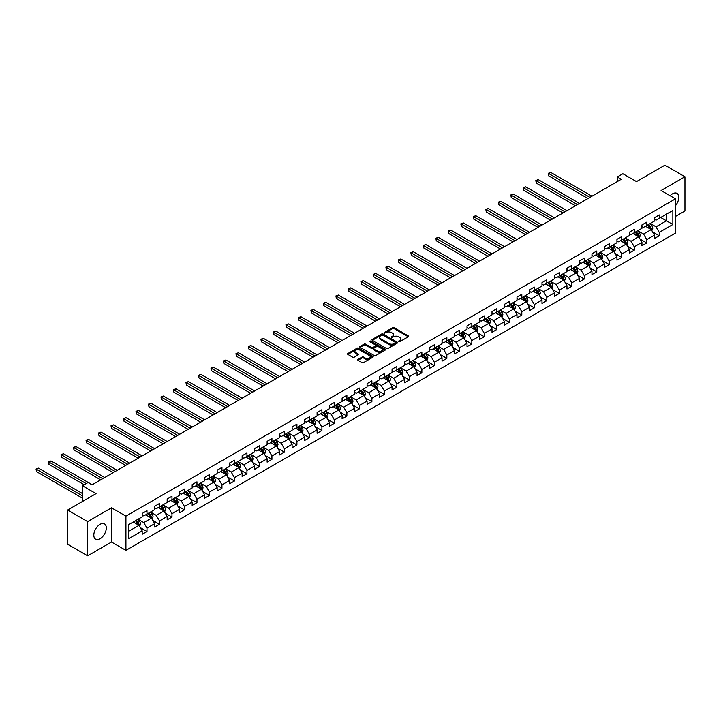 <?xml version="1.0" encoding="UTF-8"?>
<svg xmlns="http://www.w3.org/2000/svg" width="721" height="721" viewBox="0 0 721 721"><rect width="100%" height="100%" fill="white"/><g stroke="black" fill="none" stroke-linecap="round" stroke-linejoin="round"><path stroke-width="1.08" d="M398.812 341.601L399.912 341.601L408.266 336.779A1.109 0.64 0 0 0 408.591 336.328A1.109 0.64 0 0 0 408.266 335.869L394.117 327.704A1.109 0.64 0 0 0 392.539 327.704L384.194 332.525L384.194 333.156L386.375 332.534A3.56 2.055 0 0 1 391.404 332.534L392.584 333.219A3.56 2.055 0 0 1 393.621 334.67A3.56 2.055 0 0 1 392.584 336.121L391.503 337.383L393.684 336.752A3.56 2.055 0 0 1 398.713 336.752L399.894 337.437A3.56 2.055 0 0 1 400.939 338.888A3.56 2.055 0 0 1 399.894 340.339L398.812 341.601L398.812 340.97M100.057 538.749A8.832 5.101 120 0 0 105.825 530.971A8.832 5.101 120 0 0 104.473 523.888A8.832 5.101 120 0 0 100.057 524.329A8.832 5.101 120 0 0 94.289 532.107A8.832 5.101 120 0 0 95.641 539.191A8.832 5.101 120 0 0 100.057 538.749M675.496 205.656A8.832 5.101 120 0 0 676.956 193.372A8.832 5.101 120 0 0 672.54 193.805A8.832 5.101 120 0 0 670.133 195.751M358.031 359.382A1.109 0.64 0 0 0 357.706 359.833A1.109 0.64 0 0 0 358.031 360.293L362.005 362.582A1.109 0.64 0 0 0 363.573 362.582L372.847 357.228A1.109 0.64 0 0 0 373.181 356.769A1.109 0.64 0 0 0 372.847 356.318L358.697 348.153A1.109 0.64 0 0 0 357.129 348.153L347.855 353.506A1.109 0.64 0 0 0 347.531 353.957A1.109 0.64 0 0 0 347.855 354.408L352.65 357.183A1.109 0.64 0 0 0 354.218 357.183L358.193 354.885A1.109 0.64 0 0 0 358.517 354.435A1.109 0.64 0 0 0 358.193 353.984L355.814 352.605A2.974 1.721 0 0 1 354.939 351.397A2.974 1.721 0 0 1 356.778 349.811A2.974 1.721 0 0 1 360.013 350.181L369.332 355.561A2.974 1.721 0 0 1 370.206 356.769A2.974 1.721 0 0 1 368.368 358.355A2.974 1.721 0 0 1 365.123 357.986L363.573 357.093A1.109 0.64 0 0 0 362.005 357.093L358.031 359.382L358.031 360.293M675.496 216.417L684.95 210.965L684.95 176.744L664.924 165.181L636.499 181.602L622.881 173.743L617.275 176.978L621.277 179.286L92.045 484.836L88.043 482.529L82.437 485.765L82.437 501.483M87.647 521.598L87.647 555.819L111.512 542.039L111.512 507.818L87.647 521.598L67.621 510.035L96.055 493.624L82.437 485.765M111.512 507.818L125.923 516.137L675.496 198.852L675.496 233.063L125.923 550.357L125.923 516.137M684.95 176.744L661.085 190.524L675.496 198.852M386.447 348.468A1.109 0.64 0 0 0 388.024 348.468L397.298 343.115A1.109 0.64 0 0 0 397.622 342.655A1.109 0.64 0 0 0 397.298 342.205L383.148 334.03A1.109 0.64 0 0 0 381.58 334.03L372.297 339.393A1.109 0.64 0 0 0 371.973 339.843A1.109 0.64 0 0 0 372.297 340.294L386.447 348.468M369.9 341.772L385.059 350.181L375.803 355.525A1.109 0.64 0 0 1 374.226 355.525L360.076 347.351L364.051 345.08L364.051 344.151L360.076 346.45A1.109 0.64 0 0 0 359.752 346.9A1.109 0.64 0 0 0 360.076 347.351L360.076 346.45M364.051 345.08A1.109 0.64 0 0 1 365.619 345.08L365.619 344.151A1.109 0.64 0 0 0 364.051 344.151M365.619 344.151L371.36 347.468A1.109 0.64 0 0 0 372.928 347.468L375.56 345.945A1.109 0.64 0 0 0 375.893 345.494A1.109 0.64 0 0 0 375.56 345.044L369.585 341.592L370.693 340.952L385.077 349.261A1.109 0.64 0 0 1 385.402 349.712A1.109 0.64 0 0 1 385.077 350.172L385.077 349.261M87.647 555.819L67.621 544.256L67.621 510.035M140.307 527.628L146.994 531.494L146.994 528.114L154.682 523.68L154.682 527.051L159.485 524.275L159.485 520.904L167.173 516.461L167.173 519.841L171.977 517.065L171.977 513.694L179.664 509.251L179.664 512.631L184.468 509.855L184.468 506.475L192.165 502.041L192.165 505.412L196.968 502.636L196.968 499.265L204.656 494.822L204.656 498.202L209.46 495.426L209.46 492.046L217.147 487.612L217.147 490.983L221.951 488.216L221.951 484.836L229.639 480.402L229.639 483.773L234.451 480.997L234.451 477.626L242.139 473.183L242.139 476.563L246.942 473.787L246.942 470.407L254.63 465.973L254.63 469.344L259.434 466.577L259.434 463.197L267.121 458.754L267.121 462.134L271.925 459.358L271.925 455.987L279.622 451.544L279.622 454.924L284.425 452.148L284.425 448.768L292.113 444.334L292.113 447.705L296.917 444.929L296.917 441.558L304.604 437.115L304.604 440.495L309.408 437.719L309.408 434.348L317.096 429.905L317.096 433.285L321.908 430.509L321.908 427.129L329.596 422.695L329.596 426.066L334.4 423.29L334.4 419.919L342.087 415.476L342.087 418.856L346.891 416.08L346.891 412.7L354.579 408.266L354.579 411.637L359.382 408.87L359.382 405.49L367.079 401.056L367.079 404.427L371.883 401.651L371.883 398.28L379.57 393.837L379.57 397.217L384.374 394.441L384.374 391.061L392.062 386.627L392.062 389.998L396.865 387.222L396.865 383.851L404.553 379.408L404.553 382.788L409.366 380.012L409.366 376.641L417.053 372.198L417.053 375.578L421.857 372.802L421.857 369.422L429.545 364.988L429.545 368.359L434.348 365.583L434.348 362.212L442.036 357.769L442.036 361.149L446.849 358.373L446.849 354.993L454.536 350.559L454.536 353.93L459.34 351.163L459.34 347.783L467.028 343.349L467.028 346.72L471.831 343.944L471.831 340.573L479.519 336.13L479.519 339.51L484.323 336.734L484.323 333.354L492.01 328.92L492.01 332.291L496.823 329.524L496.823 326.144L504.511 321.701L504.511 325.081L509.314 322.305L509.314 318.934L517.002 314.491L517.002 317.871L521.806 315.095L521.806 311.715L529.493 307.281L529.493 310.652L534.306 307.876L534.306 304.505L541.994 300.062L541.994 303.442L546.797 300.666L546.797 297.295L554.485 292.852L554.485 296.232L559.289 293.456L559.289 290.076L566.976 285.642L566.976 289.013L571.78 286.237L571.78 282.866L579.477 278.423L579.477 281.803L584.28 279.027L584.28 275.647L591.968 271.213L591.968 274.584L596.772 271.817L596.772 268.437L604.459 264.003L604.459 267.374L609.263 264.598L609.263 261.227L616.951 256.784L616.951 260.164L621.763 257.388L621.763 254.008L629.451 249.574L629.451 252.945L634.255 250.178L634.255 246.798L641.942 242.355L641.942 245.735L646.746 242.959L646.746 239.588L654.434 235.145L654.434 238.525L659.237 235.749L659.237 232.369L672.855 224.51L672.855 210.451L666.447 214.155L666.447 220.815L672.855 224.51M146.994 531.494L142.181 534.27L142.181 530.89L128.572 538.749L128.572 524.699L142.181 516.831L142.181 513.46L146.994 510.684L146.994 514.064L154.682 509.621L154.682 506.25L159.485 503.474L159.485 506.845L167.173 502.411L167.173 499.031L171.977 496.255L171.977 499.635L179.664 495.192L179.664 491.821L184.468 489.045L184.468 492.416L192.165 487.982L192.165 484.602L196.968 481.835L196.968 485.206L204.656 480.772L204.656 477.392L209.46 474.616L209.46 477.996L217.147 473.553L217.147 470.182L221.951 467.406L221.951 470.777L229.639 466.343L229.639 462.963L234.451 460.187L234.451 463.567L242.139 459.124L242.139 455.753L246.942 452.977L246.942 456.357L254.63 451.914L254.63 448.543L259.434 445.767L259.434 449.138L267.121 444.704L267.121 441.324L271.925 438.548L271.925 441.928L279.622 437.485L279.622 434.114L284.425 431.338L284.425 434.718L292.113 430.275L292.113 426.895L296.917 424.128L296.917 427.499L304.604 423.065L304.604 419.685L309.408 416.909L309.408 420.289L317.096 415.846L317.096 412.475L321.908 409.699L321.908 413.07L329.596 408.636L329.596 405.256L334.4 402.489L334.4 405.86L342.087 401.426L342.087 398.046L346.891 395.27L346.891 398.65L354.579 394.207L354.579 390.836L359.382 388.06L359.382 391.431L367.079 386.997L367.079 383.617L371.883 380.841L371.883 384.221L379.57 379.778L379.57 376.407L384.374 373.631L384.374 377.011L392.062 372.568L392.062 369.197L396.865 366.421L396.865 369.792L404.553 365.358L404.553 361.978L409.366 359.202L409.366 362.582L417.053 358.139L417.053 354.768L421.857 351.992L421.857 355.363L429.545 350.929L429.545 347.549L434.348 344.782L434.348 348.153L442.036 343.719L442.036 340.339L446.849 337.563L446.849 340.943L454.536 336.5L454.536 333.129L459.34 330.353L459.34 333.724L467.028 329.29L467.028 325.91L471.831 323.134L471.831 326.514L479.519 322.071L479.519 318.7L484.323 315.924L484.323 319.304L492.01 314.861L492.01 311.49L496.823 308.714L496.823 312.085L504.511 307.651L504.511 304.271L509.314 301.495L509.314 304.875L517.002 300.432L517.002 297.061L521.806 294.285L521.806 297.665L529.493 293.222L529.493 289.842L534.306 287.075L534.306 290.446L541.994 286.012L541.994 282.632L546.797 279.856L546.797 283.236L554.485 278.793L554.485 275.422L559.289 272.646L559.289 276.017L566.976 271.583L566.976 268.203L571.78 265.436L571.78 268.807L579.477 264.373L579.477 260.993L584.28 258.217L584.28 261.597L591.968 257.154L591.968 253.783L596.772 251.007L596.772 254.378L604.459 249.944L604.459 246.564L609.263 243.788L609.263 247.168L616.951 242.725L616.951 239.354L621.763 236.578L621.763 239.958L629.451 235.515L629.451 232.144L634.255 229.368L634.255 232.739L641.942 228.305L641.942 224.925L646.746 222.149L646.746 225.529L654.434 221.086L654.434 217.715L659.237 214.939L659.237 218.319L672.855 210.451M145.705 514.803L151.473 518.129L143.785 522.572L138.017 519.237M142.181 514.983L143.785 515.912L146.994 514.064M143.785 522.572L146.994 528.114M151.473 518.129L154.682 523.68M158.205 507.584L163.964 510.919L156.277 515.353L150.518 512.027M154.682 507.773L156.277 508.693L159.485 506.845M156.277 515.353L159.485 520.904M163.964 510.919L167.173 516.461M170.697 500.374L176.465 503.7L168.777 508.143L163.009 504.808M167.173 500.554L168.777 501.483L171.977 499.635M168.777 508.143L171.977 513.694M176.465 503.7L179.664 509.251M183.188 493.164L188.956 496.49L181.268 500.933L175.5 497.598M179.664 493.344L181.268 494.273L184.468 492.416M181.268 500.933L184.468 506.475M188.956 496.49L192.165 502.041M195.688 485.945L201.447 489.28L193.76 493.714L187.992 490.388M192.165 486.134L193.76 487.054L196.968 485.206M193.76 493.714L196.968 499.265M201.447 489.28L204.656 494.822M208.18 478.735L213.948 482.061L206.26 486.504L200.492 483.169M204.656 478.915L206.26 479.844L209.46 477.996M206.26 486.504L209.46 492.046M213.948 482.061L217.147 487.612M220.671 471.516L226.439 474.851L218.751 479.285L212.983 475.959M217.147 471.705L218.751 472.634L221.951 470.777M218.751 479.285L221.951 484.836M226.439 474.851L229.639 480.402M233.162 464.306L238.93 467.641L231.243 472.075L225.475 468.749M229.639 464.495L231.243 465.415L234.451 463.567M231.243 472.075L234.451 477.626M238.93 467.641L242.139 473.183M245.663 457.096L251.431 460.422L243.734 464.865L237.975 461.53M242.139 457.276L243.734 458.205L246.942 456.357M243.734 464.865L246.942 470.407M251.431 460.422L254.63 465.973M258.154 449.877L263.922 453.212L256.234 457.646L250.466 454.32M254.63 450.066L256.234 450.986L259.434 449.138M256.234 457.646L259.434 463.197M263.922 453.212L267.121 458.754M270.645 442.667L276.413 445.993L268.726 450.436L262.958 447.11M267.121 442.856L268.726 443.775L271.925 441.928M268.726 450.436L271.925 455.987M276.413 445.993L279.622 451.544M283.146 435.457L288.905 438.783L281.217 443.226L275.449 439.891M279.622 435.637L281.217 436.565L284.425 434.718M281.217 443.226L284.425 448.768M288.905 438.783L292.113 444.334M295.637 428.238L301.405 431.573L293.717 436.007L287.949 432.681M292.113 428.427L293.717 429.346L296.917 427.499M293.717 436.007L296.917 441.558M301.405 431.573L304.604 437.115M308.128 421.028L313.896 424.354L306.209 428.797L300.441 425.462M304.604 421.208L306.209 422.136L309.408 420.289M306.209 428.797L309.408 434.348M313.896 424.354L317.096 429.905M320.62 413.818L326.388 417.144L318.7 421.578L312.932 418.252M317.096 413.998L318.7 414.926L321.908 413.07M318.7 421.578L321.908 427.129M326.388 417.144L329.596 422.695M333.12 406.599L338.888 409.934L331.191 414.368L325.432 411.042M329.596 406.788L331.191 407.707L334.4 405.86M331.191 414.368L334.4 419.919M338.888 409.934L342.087 415.476M345.611 399.389L351.379 402.715L343.692 407.158L337.924 403.823M342.087 399.569L343.692 400.497L346.891 398.65M343.692 407.158L346.891 412.7M351.379 402.715L354.579 408.266M358.103 392.17L363.871 395.505L356.183 399.939L350.415 396.613M354.579 392.359L356.183 393.287L359.382 391.431M356.183 399.939L359.382 405.49M363.871 395.505L367.079 401.056M370.603 384.96L376.362 388.286L368.674 392.729L362.906 389.403M367.079 385.149L368.674 386.068L371.883 384.221M368.674 392.729L371.883 398.28M376.362 388.286L379.57 393.837M383.094 377.75L388.862 381.076L381.175 385.519L375.407 382.184M379.57 377.93L381.175 378.858L384.374 377.011M381.175 385.519L384.374 391.061M388.862 381.076L392.062 386.627M395.586 370.531L401.354 373.866L393.666 378.3L387.898 374.974M392.062 370.72L393.666 371.639L396.865 369.792M393.666 378.3L396.865 383.851M401.354 373.866L404.553 379.408M408.077 363.321L413.845 366.647L406.157 371.09L400.389 367.755M404.553 363.501L406.157 364.429L409.366 362.582M406.157 371.09L409.366 376.641M413.845 366.647L417.053 372.198M420.577 356.111L426.345 359.437L418.649 363.88L412.89 360.545M417.053 356.291L418.649 357.219L421.857 355.363M418.649 363.88L421.857 369.422M426.345 359.437L429.545 364.988M433.069 348.892L438.837 352.227L431.149 356.661L425.381 353.335M429.545 349.081L431.149 350L434.348 348.153M431.149 356.661L434.348 362.212M438.837 352.227L442.036 357.769M445.56 341.682L451.328 345.008L443.64 349.451L437.872 346.116M442.036 341.862L443.64 342.79L446.849 340.943M443.64 349.451L446.849 354.993M451.328 345.008L454.536 350.559M458.06 334.463L463.819 337.798L456.132 342.232L450.364 338.906M454.536 334.652L456.132 335.58L459.34 333.724M456.132 342.232L459.34 347.783M463.819 337.798L467.028 343.349M470.552 327.253L476.32 330.588L468.632 335.022L462.864 331.696M467.028 327.442L468.632 328.361L471.831 326.514M468.632 335.022L471.831 340.573M476.32 330.588L479.519 336.13M483.043 320.043L488.811 323.368L481.123 327.812L475.355 324.477M479.519 320.223L481.123 321.151L484.323 319.304M481.123 327.812L484.323 333.354M488.811 323.368L492.01 328.92M495.534 312.824L501.302 316.159L493.615 320.593L487.847 317.267M492.01 313.013L493.615 313.941L496.823 312.085M493.615 320.593L496.823 326.144M501.302 316.159L504.511 321.701M508.035 305.614L513.803 308.939L506.115 313.383L500.347 310.057M504.511 305.803L506.115 306.722L509.314 304.875M506.115 313.383L509.314 318.934M513.803 308.939L517.002 314.491M520.526 298.404L526.294 301.729L518.606 306.173L512.838 302.838M517.002 298.584L518.606 299.512L521.806 297.665M518.606 306.173L521.806 311.715M526.294 301.729L529.493 307.281M533.017 291.185L538.785 294.519L531.098 298.954L525.33 295.628M529.493 291.374L531.098 292.293L534.306 290.446M531.098 298.954L534.306 304.505M538.785 294.519L541.994 300.062M545.518 283.975L551.277 287.3L543.589 291.744L537.83 288.409M541.994 284.155L543.589 285.083L546.797 283.236M543.589 291.744L546.797 297.295M551.277 287.3L554.485 292.852M558.009 276.765L563.777 280.09L556.089 284.525L550.321 281.199M554.485 276.945L556.089 277.873L559.289 276.017M556.089 284.525L559.289 290.076M563.777 280.09L566.976 285.642M570.5 269.546L576.268 272.88L568.581 277.315L562.813 273.989M566.976 269.735L568.581 270.654L571.78 268.807M568.581 277.315L571.78 282.866M576.268 272.88L579.477 278.423M583.001 262.336L588.76 265.661L581.072 270.105L575.304 266.77M579.477 262.516L581.072 263.444L584.28 261.597M581.072 270.105L584.28 275.647M588.76 265.661L591.968 271.213M595.492 255.117L601.26 258.451L593.572 262.886L587.804 259.56M591.968 255.306L593.572 256.234L596.772 254.378M593.572 262.886L596.772 268.437M601.26 258.451L604.459 264.003M607.983 247.907L613.751 251.232L606.064 255.676L600.296 252.35M604.459 248.096L606.064 249.015L609.263 247.168M606.064 255.676L609.263 261.227M613.751 251.232L616.951 256.784M620.475 240.697L626.243 244.022L618.555 248.466L612.787 245.131M616.951 240.877L618.555 241.805L621.763 239.958M618.555 248.466L621.763 254.008M626.243 244.022L629.451 249.574M632.975 233.478L638.743 236.812L631.046 241.247L625.287 237.921M629.451 233.667L631.046 234.586L634.255 232.739M631.046 241.247L634.255 246.798M638.743 236.812L641.942 242.355M645.466 226.268L651.234 229.593L643.547 234.037L637.779 230.711M641.942 226.457L643.547 227.376L646.746 225.529M643.547 234.037L646.746 239.588M651.234 229.593L654.434 235.145M660.679 217.481L666.447 220.815L656.038 226.827L650.27 223.492M654.434 219.238L656.038 220.166L659.237 218.319M656.038 226.827L659.237 232.369M111.512 542.039L125.923 550.357M617.275 176.978L617.275 181.602M128.572 531.35L138.982 525.339L133.214 522.013M138.982 525.339L142.181 530.89M652.55 231.883L659.237 235.749M640.059 239.102L646.746 242.959M627.567 246.312L634.255 250.178M615.076 253.522L621.763 257.388M602.576 260.741L609.263 264.598M590.084 267.951L596.772 271.817M577.593 275.17L584.28 279.027M565.093 282.38L571.78 286.237M552.601 289.59L559.289 293.456M540.11 296.809L546.797 300.666M527.619 304.019L534.306 307.876M515.118 311.229L521.806 315.095M502.627 318.448L509.314 322.305M490.136 325.658L496.823 329.524M477.635 332.877L484.323 336.734M465.144 340.087L471.831 343.944M452.653 347.297L459.34 351.163M440.152 354.516L446.849 358.373M427.661 361.726L434.348 365.583M415.17 368.936L421.857 372.802M402.678 376.155L409.366 380.012M390.178 383.365L396.865 387.222M377.687 390.575L384.374 394.441M365.196 397.794L371.883 401.651M352.695 405.004L359.382 408.87M340.204 412.223L346.891 416.08M327.713 419.433L334.4 423.29M315.221 426.643L321.908 430.509M302.721 433.862L309.408 437.719M290.23 441.072L296.917 444.929M277.738 448.282L284.425 452.148M265.238 455.501L271.925 459.358M252.747 462.711L259.434 466.577M240.255 469.921L246.942 473.787M227.764 477.14L234.451 480.997M215.264 484.35L221.951 488.216M202.772 491.569L209.46 495.426M190.281 498.779L196.968 502.636M177.781 505.989L184.468 509.855M165.289 513.208L171.977 517.065M152.798 520.418L159.485 524.275M399.128 341.709L399.894 341.267A3.56 2.055 0 0 0 400.939 339.816L400.939 338.888M393.621 334.67L393.621 335.589A3.56 2.055 0 0 1 392.584 337.049L391.809 337.491M408.266 335.869L408.266 336.779L394.117 328.623A1.109 0.64 0 0 0 392.539 328.623L384.5 333.273M397.289 343.115L383.148 334.959A1.109 0.64 0 0 0 381.58 334.959L372.315 340.303L372.297 339.393M395.333 342.971L395.333 342.34L382.914 335.166L380.67 335.824A3.56 2.055 0 0 0 379.634 337.275A3.56 2.055 0 0 0 380.67 338.735L389.16 343.629A3.56 2.055 0 0 0 394.198 343.629L395.333 342.971L395.333 343.899L395.559 342.655M379.634 337.275L379.634 338.203A3.56 2.055 0 0 0 380.67 339.654L380.67 338.735M395.333 343.899L394.198 344.557A3.56 2.055 0 0 1 389.16 344.557L380.67 339.654M365.619 345.08L371.36 348.396A1.109 0.64 0 0 0 372.928 348.396L375.56 346.873A1.109 0.64 0 0 0 375.893 346.422L375.893 345.494M377.308 350.902A2.974 1.721 0 0 0 380.553 351.28A2.974 1.721 0 0 0 382.391 349.694A2.974 1.721 0 0 0 381.517 348.477L378.237 346.585A1.109 0.64 0 0 0 376.668 346.585L374.028 348.099A1.109 0.64 0 0 0 373.703 348.558A1.109 0.64 0 0 0 374.028 349.009L377.308 350.902L377.308 351.83A2.974 1.721 0 0 0 380.553 352.199A2.974 1.721 0 0 0 382.391 350.613L382.391 349.694M373.703 348.558L373.703 349.478A1.109 0.64 0 0 0 374.028 349.937L374.028 349.009M377.308 351.83L374.028 349.937M370.206 356.769L370.206 357.697A2.974 1.721 0 0 1 368.368 359.283A2.974 1.721 0 0 1 365.123 358.914L363.573 358.013A1.109 0.64 0 0 0 362.005 358.013L358.049 360.302M354.939 351.397L354.939 352.317A2.974 1.721 0 0 0 355.814 353.533L355.814 352.605M358.175 354.894L355.814 353.533M372.838 357.237L358.697 349.072A1.109 0.64 0 0 0 357.129 349.072L347.864 354.417M651.865 230.693L652.82 228.296A3.001 1.73 -120 0 0 651.856 225.736L650.207 223.528M647.323 227.34L646.205 225.844M591.968 196.211L550.745 172.409L548.744 173.572L548.744 175.879L587.957 198.527M647.728 224.961L649.378 227.169A3.001 1.73 60 0 1 650.234 228.972L651.198 228.422A3.001 1.73 -120 0 0 650.342 226.619L648.684 224.411M647.936 224.844L649.765 227.295A1.532 0.883 60 0 1 650.045 227.755L651.198 228.422M548.744 175.879L548.302 173.31L589.967 197.365M548.302 173.31L550.745 172.409M639.374 237.903L640.32 235.506A3.001 1.73 -120 0 0 639.365 232.946L637.715 230.747M634.831 234.55L633.705 233.054M579.468 203.421L538.254 179.628L536.244 180.782L536.244 183.098L575.466 205.737M635.228 232.18L636.886 234.388A3.001 1.73 60 0 1 637.743 236.191L638.707 235.632A3.001 1.73 -120 0 0 637.842 233.829L636.192 231.621M635.435 232.054L637.274 234.505A1.532 0.883 60 0 1 637.553 234.965L638.707 235.632M536.244 183.098L535.811 180.529L577.467 204.584M535.811 180.529L538.254 179.628M626.873 245.122L627.829 242.716A3.001 1.73 -120 0 0 626.873 240.165L625.215 237.957M622.34 241.769L621.214 240.273M566.976 210.64L525.753 186.838L523.752 187.992L523.752 190.308L562.975 212.947M622.737 239.39L624.386 241.598A3.001 1.73 60 0 1 625.251 243.401L626.207 242.851A3.001 1.73 -120 0 0 625.35 241.039L623.701 238.831M622.944 239.273L624.783 241.715A1.532 0.883 60 0 1 625.053 242.184L626.207 242.851M523.752 190.308L523.311 187.739L564.976 211.794M523.311 187.739L525.753 186.838M614.382 252.332L615.337 249.935A3.001 1.73 -120 0 0 614.382 247.375L612.724 245.167M609.84 248.979L608.722 247.483M554.485 217.85L513.262 194.057L511.261 195.211L511.261 197.518L550.483 220.166M610.245 246.6L611.895 248.808A3.001 1.73 60 0 1 612.751 250.62L613.715 250.061A3.001 1.73 -120 0 0 612.859 248.258L611.201 246.05M610.453 246.483L612.282 248.934A1.532 0.883 60 0 1 612.562 249.394L613.715 250.061M511.261 197.518L510.819 194.958L552.484 219.004M510.819 194.958L513.262 194.057M601.891 259.542L602.846 257.145A3.001 1.73 -120 0 0 601.882 254.594L600.232 252.386M597.348 256.198L596.231 254.693M541.994 225.069L500.771 201.267L498.77 202.421L498.77 204.737L537.983 227.376M597.745 253.819L599.403 256.027A3.001 1.73 60 0 1 600.26 257.83L601.224 257.271A3.001 1.73 -120 0 0 600.359 255.468L598.709 253.26M597.961 253.693L599.791 256.144A1.532 0.883 60 0 1 600.07 256.613L601.224 257.271M498.77 204.737L498.328 202.168L539.984 226.223M498.328 202.168L500.771 201.267M589.399 266.761L590.346 264.364A3.001 1.73 -120 0 0 589.39 261.804L587.741 259.596M584.857 263.408L583.731 261.912M529.493 232.279L488.27 208.477L486.269 209.64L486.269 211.947L525.492 234.586M585.254 261.029L586.912 263.237A3.001 1.73 60 0 1 587.768 265.04L588.724 264.49A3.001 1.73 -120 0 0 587.867 262.678L586.218 260.479M585.461 260.912L587.3 263.354A1.532 0.883 60 0 1 587.579 263.823L588.724 264.49M486.269 211.947L485.828 209.378L527.493 233.433M485.828 209.378L488.27 208.477M576.899 273.971L577.854 271.574A3.001 1.73 -120 0 0 576.899 269.014L575.241 266.806M572.366 270.618L571.239 269.122M517.002 239.489L475.779 215.696L473.778 216.85L473.778 219.157L513.001 241.805M572.762 268.248L574.412 270.447A3.001 1.73 60 0 1 575.277 272.259L576.232 271.7A3.001 1.73 -120 0 0 575.376 269.897L573.718 267.689M572.97 268.122L574.799 270.573A1.532 0.883 60 0 1 575.079 271.033L576.232 271.7M473.778 219.157L473.337 216.597L515.001 240.652M473.337 216.597L475.779 215.696M564.408 281.19L565.363 278.784A3.001 1.73 -120 0 0 564.399 276.233L562.75 274.025M559.866 277.837L558.748 276.332M504.511 246.708L463.288 222.906L461.287 224.06L461.287 226.376L500.5 249.015M560.271 275.458L561.92 277.666A3.001 1.73 60 0 1 562.777 279.469L563.741 278.91A3.001 1.73 -120 0 0 562.885 277.107L561.226 274.899M560.478 275.332L562.308 277.783A1.532 0.883 60 0 1 562.587 278.252L563.741 278.91M461.287 226.376L460.845 223.807L502.51 247.862M460.845 223.807L463.288 222.906M551.916 288.4L552.863 286.003A3.001 1.73 -120 0 0 551.907 283.443L550.258 281.235M547.374 285.047L546.248 283.551M492.01 253.918L450.796 230.116L448.786 231.279L448.786 233.586L488.009 256.234M547.771 282.668L549.429 284.876A3.001 1.73 60 0 1 550.285 286.679L551.25 286.129A3.001 1.73 -120 0 0 550.384 284.326L548.735 282.118M547.978 282.551L549.817 284.993A1.532 0.883 60 0 1 550.096 285.462L551.25 286.129M448.786 233.586L448.354 231.017L490.01 255.072M448.354 231.017L450.796 230.116M539.416 295.61L540.371 293.213A3.001 1.73 -120 0 0 539.416 290.653L537.758 288.454M534.883 292.257L533.756 290.761M479.519 261.128L438.296 237.335L436.295 238.489L436.295 240.805L475.518 263.444M535.279 289.887L536.929 292.086A3.001 1.73 60 0 1 537.794 293.898L538.749 293.339A3.001 1.73 -120 0 0 537.893 291.536L536.244 289.328M535.487 289.761L537.325 292.212A1.532 0.883 60 0 1 537.596 292.672L538.749 293.339M436.295 240.805L435.854 238.236L477.518 262.291M435.854 238.236L438.296 237.335M526.925 302.829L527.88 300.423A3.001 1.73 -120 0 0 526.925 297.872L525.267 295.664M522.383 299.476L521.265 297.971M467.028 268.347L425.805 244.545L423.804 245.699L423.804 248.015L463.026 270.654M522.788 297.097L524.437 299.305A3.001 1.73 60 0 1 525.294 301.108L526.258 300.558A3.001 1.73 -120 0 0 525.402 298.746L523.743 296.538M522.995 296.98L524.825 299.422A1.532 0.883 60 0 1 525.104 299.891L526.258 300.558M423.804 248.015L423.362 245.446L465.027 269.501M423.362 245.446L425.805 244.545M514.433 310.039L515.389 307.642A3.001 1.73 -120 0 0 514.424 305.082L512.775 302.874M509.891 306.686L508.774 305.19M454.536 275.557L413.313 251.755L411.312 252.918L411.312 255.225L450.526 277.873M510.288 304.307L511.946 306.515A3.001 1.73 60 0 1 512.802 308.318L513.767 307.768A3.001 1.73 -120 0 0 512.901 305.965L511.252 303.757M510.504 304.19L512.334 306.641A1.532 0.883 60 0 1 512.613 307.101L513.767 307.768M411.312 255.225L410.871 252.665L452.527 276.711M410.871 252.665L413.313 251.755M501.942 317.249L502.888 314.852A3.001 1.73 -120 0 0 501.933 312.301L500.284 310.093M497.4 313.905L496.273 312.4M442.036 282.776L400.813 258.974L398.812 260.128L398.812 262.444L438.035 285.083M497.796 311.526L499.446 313.734A3.001 1.73 60 0 1 500.311 315.537L501.266 314.978A3.001 1.73 -120 0 0 500.41 313.175L498.761 310.967M498.004 311.4L499.842 313.851A1.532 0.883 60 0 1 500.122 314.311L501.266 314.978M398.812 262.444L398.371 259.875L440.035 283.93M398.371 259.875L400.813 258.974M489.442 324.468L490.397 322.062A3.001 1.73 -120 0 0 489.442 319.511L487.784 317.303M484.909 321.115L483.782 319.619M429.545 289.986L388.322 266.184L386.321 267.338L386.321 269.654L425.543 292.293M485.305 318.736L486.954 320.944A3.001 1.73 60 0 1 487.82 322.747L488.775 322.197A3.001 1.73 -120 0 0 487.919 320.385L486.26 318.186M485.512 318.619L487.342 321.061A1.532 0.883 60 0 1 487.621 321.53L488.775 322.197M386.321 269.654L385.879 267.085L427.544 291.14M385.879 267.085L388.322 266.184M476.951 331.678L477.906 329.281A3.001 1.73 -120 0 0 476.942 326.721L475.292 324.513M472.408 328.325L471.291 326.829M417.053 297.196L375.83 273.403L373.829 274.557L373.829 276.864L413.043 299.512M472.805 325.946L474.463 328.154A3.001 1.73 60 0 1 475.319 329.966L476.284 329.407A3.001 1.73 -120 0 0 475.427 327.604L473.769 325.396M473.021 325.829L474.851 328.28A1.532 0.883 60 0 1 475.13 328.74L476.284 329.407M373.829 276.864L373.388 274.304L415.053 298.359M373.388 274.304L375.83 273.403M464.459 338.897L465.405 336.491A3.001 1.73 -120 0 0 464.45 333.94L462.801 331.732M459.917 335.544L458.79 334.039M404.553 304.415L363.339 280.613L361.329 281.767L361.329 284.083L400.552 306.722M460.313 333.165L461.972 335.373A3.001 1.73 60 0 1 462.828 337.176L463.792 336.617A3.001 1.73 -120 0 0 462.927 334.814L461.278 332.606M460.521 333.039L462.359 335.49A1.532 0.883 60 0 1 462.639 335.959L463.792 336.617M361.329 284.083L360.897 281.514L402.552 305.569M360.897 281.514L363.339 280.613M451.959 346.107L452.914 343.71A3.001 1.73 -120 0 0 451.959 341.15L450.301 338.942M447.426 342.754L446.299 341.258M392.062 311.625L350.839 287.823L348.838 288.986L348.838 291.293L388.06 313.941M447.822 340.375L449.471 342.583A3.001 1.73 60 0 1 450.337 344.386L451.292 343.836A3.001 1.73 -120 0 0 450.436 342.024L448.786 339.825M448.029 340.258L449.868 342.7A1.532 0.883 60 0 1 450.138 343.169L451.292 343.836M348.838 291.293L348.396 288.724L390.061 312.779M348.396 288.724L350.839 287.823M439.468 353.317L440.423 350.92A3.001 1.73 -120 0 0 439.459 348.36L437.809 346.161M434.925 349.964L433.808 348.468M379.57 318.835L338.347 295.042L336.346 296.196L336.346 298.503L375.569 321.151M435.331 347.594L436.98 349.793A3.001 1.73 60 0 1 437.836 351.605L438.801 351.046A3.001 1.73 -120 0 0 437.944 349.243L436.286 347.035M435.538 347.468L437.368 349.919A1.532 0.883 60 0 1 437.647 350.379L438.801 351.046M336.346 298.503L335.905 295.943L377.57 319.998M335.905 295.943L338.347 295.042M426.976 360.536L427.923 358.13A3.001 1.73 -120 0 0 426.967 355.579L425.318 353.371M422.434 357.183L421.307 355.678M367.079 326.054L325.856 302.252L323.855 303.406L323.855 305.722L363.069 328.361M422.83 354.804L424.489 357.012A3.001 1.73 60 0 1 425.345 358.815L426.309 358.265A3.001 1.73 -120 0 0 425.444 356.453L423.795 354.245M423.047 354.687L424.876 357.129A1.532 0.883 60 0 1 425.156 357.598L426.309 358.265M323.855 305.722L323.414 303.153L365.069 327.208M323.414 303.153L325.856 302.252M414.476 367.746L415.431 365.349A3.001 1.73 -120 0 0 414.476 362.789L412.827 360.581M409.943 364.393L408.816 362.897M354.579 333.264L313.356 309.462L311.355 310.625L311.355 312.932L350.577 335.58M410.339 362.014L411.988 364.222A3.001 1.73 60 0 1 412.854 366.025L413.809 365.475A3.001 1.73 -120 0 0 412.953 363.672L411.303 361.464M410.546 361.897L412.385 364.348A1.532 0.883 60 0 1 412.664 364.808L413.809 365.475M311.355 312.932L310.913 310.363L352.578 334.418M310.913 310.363L313.356 309.462M401.985 374.956L402.94 372.559A3.001 1.73 -120 0 0 401.985 369.999L400.326 367.8M397.442 371.603L396.325 370.107M342.087 340.474L300.864 316.681L298.864 317.835L298.864 320.151L338.086 342.79M397.848 369.233L399.497 371.432A3.001 1.73 60 0 1 400.353 373.244L401.318 372.685A3.001 1.73 -120 0 0 400.461 370.882L398.803 368.674M398.055 369.107L399.885 371.558A1.532 0.883 60 0 1 400.164 372.018L401.318 372.685M298.864 320.151L298.422 317.582L340.087 341.637M298.422 317.582L300.864 316.681M389.493 382.175L390.449 379.769A3.001 1.73 -120 0 0 389.484 377.218L387.835 375.01M384.951 378.822L383.833 377.326M329.596 347.693L288.373 323.891L286.372 325.045L286.372 327.361L325.586 350M385.347 376.443L387.006 378.651A3.001 1.73 60 0 1 387.862 380.454L388.826 379.904A3.001 1.73 -120 0 0 387.961 378.092L386.312 375.884M385.564 376.326L387.393 378.768A1.532 0.883 60 0 1 387.673 379.237L388.826 379.904M286.372 327.361L285.931 324.792L327.595 348.847M285.931 324.792L288.373 323.891M377.002 389.385L377.948 386.988A3.001 1.73 -120 0 0 376.993 384.428L375.344 382.22M372.46 386.032L371.333 384.536M317.096 354.903L275.882 331.11L273.872 332.264L273.872 334.571L313.094 357.219M372.856 383.653L374.514 385.861A3.001 1.73 60 0 1 375.371 387.673L376.335 387.114A3.001 1.73 -120 0 0 375.47 385.311L373.82 383.103M373.063 383.536L374.902 385.987A1.532 0.883 60 0 1 375.181 386.447L376.335 387.114M273.872 334.571L273.439 332.011L315.095 356.057M273.439 332.011L275.882 331.11M364.502 396.595L365.457 394.198A3.001 1.73 -120 0 0 364.502 391.647L362.843 389.439M359.968 393.251L358.842 391.746M304.604 362.122L263.381 338.32L261.381 339.474L261.381 341.79L300.603 364.429M360.365 390.872L362.014 393.08A3.001 1.73 60 0 1 362.879 394.883L363.835 394.324A3.001 1.73 -120 0 0 362.978 392.521L361.32 390.313M360.572 390.746L362.411 393.197A1.532 0.883 60 0 1 362.681 393.666L363.835 394.324M261.381 341.79L260.939 339.221L302.604 363.276M260.939 339.221L263.381 338.32M352.01 403.814L352.966 401.417A3.001 1.73 -120 0 0 352.001 398.857L350.352 396.649M347.468 400.461L346.35 398.965M292.113 369.332L250.89 345.53L248.889 346.693L248.889 349L288.103 371.639M347.873 398.082L349.523 400.29A3.001 1.73 60 0 1 350.379 402.093L351.343 401.543A3.001 1.73 -120 0 0 350.487 399.731L348.829 397.532M348.081 397.965L349.91 400.407A1.532 0.883 60 0 1 350.19 400.876L351.343 401.543M248.889 349L248.448 346.431L290.112 370.486M248.448 346.431L250.89 345.53M339.519 411.024L340.465 408.627A3.001 1.73 -120 0 0 339.51 406.067L337.861 403.859M334.977 407.671L333.85 406.175M279.622 376.542L238.399 352.749L236.398 353.903L236.398 356.21L275.611 378.858M335.373 405.292L337.031 407.5A3.001 1.73 60 0 1 337.888 409.312L338.852 408.753A3.001 1.73 -120 0 0 337.987 406.95L336.337 404.742M335.58 405.175L337.419 407.626A1.532 0.883 60 0 1 337.698 408.086L338.852 408.753M236.398 356.21L235.956 353.65L277.612 377.705M235.956 353.65L238.399 352.749M327.019 418.243L327.974 415.837A3.001 1.73 -120 0 0 327.019 413.286L325.36 411.078M322.485 414.89L321.359 413.385M267.121 383.761L225.898 359.959L223.898 361.113L223.898 363.429L263.12 386.068M322.882 412.511L324.531 414.719A3.001 1.73 60 0 1 325.396 416.522L326.352 415.963A3.001 1.73 -120 0 0 325.495 414.16L323.846 411.952M323.089 412.385L324.928 414.836A1.532 0.883 60 0 1 325.207 415.305L326.352 415.963M223.898 363.429L223.456 360.861L265.121 384.915M223.456 360.861L225.898 359.959M314.527 425.453L315.483 423.056A3.001 1.73 -120 0 0 314.527 420.496L312.869 418.288M309.985 422.1L308.867 420.604M254.63 390.971L213.407 367.169L211.406 368.332L211.406 370.639L250.629 393.287M310.39 419.721L312.04 421.929A3.001 1.73 60 0 1 312.896 423.732L313.86 423.182A3.001 1.73 -120 0 0 313.004 421.379L311.346 419.171M310.598 419.604L312.427 422.046A1.532 0.883 60 0 1 312.707 422.515L313.86 423.182M211.406 370.639L210.965 368.07L252.629 392.125M210.965 368.07L213.407 367.169M302.036 432.663L302.991 430.266A3.001 1.73 -120 0 0 302.027 427.706L300.378 425.507M297.494 429.31L296.376 427.814M242.139 398.181L200.916 374.388L198.915 375.542L198.915 377.858L238.128 400.497M297.89 426.94L299.548 429.139A3.001 1.73 60 0 1 300.405 430.951L301.369 430.392A3.001 1.73 -120 0 0 300.504 428.589L298.855 426.381M298.106 426.814L299.936 429.265A1.532 0.883 60 0 1 300.215 429.725L301.369 430.392M198.915 377.858L198.473 375.29L240.129 399.344M198.473 375.29L200.916 374.388M289.545 439.882L290.491 437.476A3.001 1.73 -120 0 0 289.536 434.925L287.886 432.717M285.002 436.529L283.876 435.024M229.639 405.4L188.424 381.598L186.415 382.752L186.415 385.068L225.637 407.707M285.399 434.15L287.057 436.358A3.001 1.73 60 0 1 287.913 438.161L288.878 437.611A3.001 1.73 -120 0 0 288.012 435.799L286.363 433.591M285.606 434.033L287.445 436.475A1.532 0.883 60 0 1 287.724 436.944L288.878 437.611M186.415 385.068L185.973 382.5L227.638 406.554M185.973 382.5L188.424 381.598M277.044 447.092L278 444.695A3.001 1.73 -120 0 0 277.044 442.135L275.386 439.927M272.511 443.739L271.384 442.243M217.147 412.61L175.924 388.808L173.923 389.971L173.923 392.278L213.146 414.926M272.908 441.36L274.557 443.568A3.001 1.73 60 0 1 275.422 445.371L276.377 444.821A3.001 1.73 -120 0 0 275.521 443.018L273.863 440.81M273.115 441.243L274.953 443.694A1.532 0.883 60 0 1 275.224 444.154L276.377 444.821M173.923 392.278L173.482 389.719L215.146 413.764M173.482 389.719L175.924 388.808M264.553 454.302L265.508 451.905A3.001 1.73 -120 0 0 264.544 449.345L262.895 447.146M260.011 450.949L258.893 449.453M204.656 419.829L163.433 396.027L161.432 397.181L161.432 399.497L200.645 422.136M260.416 448.579L262.065 450.787A3.001 1.73 60 0 1 262.922 452.59L263.886 452.031A3.001 1.73 -120 0 0 263.03 450.228L261.372 448.02M260.623 448.453L262.453 450.904A1.532 0.883 60 0 1 262.732 451.364L263.886 452.031M161.432 399.497L160.99 396.929L202.655 420.983M160.99 396.929L163.433 396.027M252.062 461.521L253.008 459.115A3.001 1.73 -120 0 0 252.053 456.564L250.403 454.356M247.519 458.168L246.393 456.672M192.156 427.039L150.941 403.237L148.932 404.391L148.932 406.707L188.154 429.346M247.916 455.789L249.574 457.997A3.001 1.73 60 0 1 250.43 459.8L251.395 459.25A3.001 1.73 -120 0 0 250.529 457.438L248.88 455.23M248.123 455.672L249.962 458.114A1.532 0.883 60 0 1 250.241 458.583L251.395 459.25M148.932 406.707L148.499 404.139L190.155 428.193M148.499 404.139L150.941 403.237M239.561 468.731L240.517 466.334A3.001 1.73 -120 0 0 239.561 463.774L237.903 461.566M235.028 465.378L233.901 463.882M179.664 434.249L138.441 410.456L136.44 411.61L136.44 413.917L175.663 436.565M235.425 462.999L237.074 465.207A3.001 1.73 60 0 1 237.939 467.019L238.894 466.46A3.001 1.73 -120 0 0 238.038 464.657L236.389 462.449M235.632 462.882L237.47 465.333A1.532 0.883 60 0 1 237.741 465.793L238.894 466.46M136.44 413.917L135.999 411.358L177.663 435.403M135.999 411.358L138.441 410.456M227.07 475.941L228.025 473.544A3.001 1.73 -120 0 0 227.07 470.993L225.412 468.785M222.528 472.597L221.41 471.092M167.173 441.468L125.95 417.666L123.949 418.82L123.949 421.136L163.171 443.775M222.933 470.218L224.582 472.426A3.001 1.73 60 0 1 225.439 474.229L226.403 473.67A3.001 1.73 -120 0 0 225.547 471.867L223.889 469.659M223.14 470.092L224.97 472.543A1.532 0.883 60 0 1 225.249 473.012L226.403 473.67M123.949 421.136L123.507 418.568L165.172 442.622M123.507 418.568L125.95 417.666M214.579 483.16L215.534 480.763A3.001 1.73 -120 0 0 214.57 478.203L212.92 475.995M210.036 479.807L208.919 478.311M154.682 448.678L113.458 424.876L111.458 426.039L111.458 428.346L150.671 450.986M210.433 477.428L212.091 479.636A3.001 1.73 60 0 1 212.947 481.439L213.912 480.889A3.001 1.73 -120 0 0 213.046 479.077L211.397 476.878M210.649 477.311L212.479 479.753A1.532 0.883 60 0 1 212.758 480.222L213.912 480.889M111.458 428.346L111.016 425.778L152.672 449.832M111.016 425.778L113.458 424.876M202.087 490.37L203.034 487.973A3.001 1.73 -120 0 0 202.078 485.413L200.429 483.205M197.545 487.017L196.418 485.521M142.181 455.888L100.958 432.095L98.957 433.249L98.957 435.556L138.18 458.205M197.942 484.647L199.6 486.846A3.001 1.73 60 0 1 200.456 488.658L201.411 488.099A3.001 1.73 -120 0 0 200.555 486.296L198.906 484.088M198.149 484.521L199.987 486.972A1.532 0.883 60 0 1 200.267 487.432L201.411 488.099M98.957 435.556L98.516 432.997L140.18 457.051M98.516 432.997L100.958 432.095M189.587 497.589L190.542 495.183A3.001 1.73 -120 0 0 189.587 492.632L187.929 490.424M185.054 494.236L183.927 492.731M129.69 463.107L88.467 439.305L86.466 440.459L86.466 442.775L125.688 465.415M185.45 491.857L187.1 494.065A3.001 1.73 60 0 1 187.965 495.868L188.92 495.309A3.001 1.73 -120 0 0 188.064 493.506L186.406 491.298M185.657 491.74L187.487 494.182A1.532 0.883 60 0 1 187.766 494.651L188.92 495.309M86.466 442.775L86.024 440.207L127.689 464.261M86.024 440.207L88.467 439.305M177.096 504.799L178.051 502.402A3.001 1.73 -120 0 0 177.087 499.842L175.437 497.634M172.553 501.446L171.436 499.95M117.199 470.317L75.975 446.515L73.975 447.678L73.975 449.985L113.188 472.634M172.959 499.067L174.608 501.275A3.001 1.73 60 0 1 175.464 503.078L176.429 502.528A3.001 1.73 -120 0 0 175.573 500.725L173.914 498.517M173.166 498.95L174.996 501.392A1.532 0.883 60 0 1 175.275 501.861L176.429 502.528M73.975 449.985L73.533 447.417L115.198 471.471M73.533 447.417L75.975 446.515M164.604 512.009L165.551 509.612A3.001 1.73 -120 0 0 164.595 507.052L162.946 504.853M160.062 508.656L158.935 507.16M104.698 477.527L63.484 453.734L61.474 454.888L61.474 457.204L100.697 479.844M160.459 506.286L162.117 508.485A3.001 1.73 60 0 1 162.973 510.297L163.937 509.738A3.001 1.73 -120 0 0 163.072 507.935L161.423 505.727M160.666 506.16L162.504 508.611A1.532 0.883 60 0 1 162.784 509.071L163.937 509.738M61.474 457.204L61.042 454.636L102.697 478.69M61.042 454.636L63.484 453.734M152.104 519.228L153.059 516.822A3.001 1.73 -120 0 0 152.104 514.271L150.446 512.063M147.571 515.875L146.444 514.37M92.207 484.746L50.984 460.944L48.983 462.098L48.983 464.414L84.204 484.746M147.967 513.496L149.617 515.704A3.001 1.73 60 0 1 150.482 517.507L151.437 516.957A3.001 1.73 -120 0 0 150.581 515.145L148.932 512.937M148.175 513.379L150.013 515.821A1.532 0.883 60 0 1 150.283 516.29L151.437 516.957M48.983 464.414L48.541 461.846L86.205 483.593M48.541 461.846L50.984 460.944M139.613 526.438L140.568 524.041A3.001 1.73 -120 0 0 139.613 521.481L137.954 519.273M135.07 523.086L133.953 521.589M82.437 493.534L38.492 468.154L36.492 469.317L36.492 471.624L82.437 498.157M135.476 520.706L137.125 522.914A3.001 1.73 60 0 1 137.981 524.726L138.946 524.167A3.001 1.73 -120 0 0 138.09 522.365L136.431 520.156M135.683 520.589L137.513 523.04A1.532 0.883 60 0 1 137.792 523.5L138.946 524.167M36.492 471.624L36.05 469.065L82.437 495.841M36.05 469.065L38.492 468.154M399.894 341.267L399.894 340.339M391.503 337.383L391.503 336.743M392.584 337.049L392.584 336.121M384.194 333.156L384.194 332.525M392.539 328.623L392.539 327.704M394.117 328.623L394.117 327.704M381.58 334.959L381.58 334.03M383.148 334.959L383.148 334.03M397.298 343.115L397.298 342.205M389.16 344.557L389.16 343.629M394.198 344.557L394.198 343.629M371.36 348.396L371.36 347.468M372.928 348.396L372.928 347.468M375.56 346.873L375.56 345.945M370.693 341.88L370.693 340.952M362.005 358.013L362.005 357.093M363.573 358.013L363.573 357.093M365.123 358.914L365.123 357.986M358.193 354.885L358.193 353.984M347.855 354.408L347.855 353.506M357.129 349.072L357.129 348.153M358.697 349.072L358.697 348.153M372.847 357.228L372.847 356.318M650.937 229.422L652.802 228.35M650.342 226.619L651.856 225.736M648.206 227.845L649.378 227.169M638.445 236.641L640.302 235.56M637.842 233.829L639.365 232.946M635.706 235.064L636.886 234.388M625.945 243.851L627.811 242.779M625.35 241.039L626.873 240.165M623.214 242.274L624.386 241.598M613.454 251.07L615.319 249.989M612.859 248.258L614.382 247.375M610.723 249.484L611.895 248.808M600.963 258.28L602.819 257.208M600.359 255.468L601.882 254.594M598.232 256.703L599.403 256.027M588.462 265.49L590.328 264.418M587.867 262.678L589.39 261.804M585.731 263.913L586.912 263.237M575.971 272.709L577.836 271.628M575.376 269.897L576.899 269.014M573.24 271.132L574.412 270.447M563.48 279.919L565.336 278.847M562.885 277.107L564.399 276.233M560.749 278.342L561.92 277.666M550.988 287.129L552.845 286.057M550.384 284.326L551.907 283.443M548.248 285.552L549.429 284.876M538.488 294.348L540.353 293.267M537.893 291.536L539.416 290.653M535.757 292.771L536.929 292.086M525.997 301.558L527.862 300.486M525.402 298.746L526.925 297.872M523.266 299.981L524.437 299.305M513.505 308.768L515.362 307.696M512.901 305.965L514.424 305.082M510.774 307.191L511.946 306.515M501.005 315.987L502.87 314.915M500.41 313.175L501.933 312.301M498.274 314.41L499.446 313.734M488.514 323.197L490.379 322.125M487.919 320.385L489.442 319.511M485.783 321.62L486.954 320.944M476.022 330.416L477.879 329.335M475.427 327.604L476.942 326.721M473.291 328.83L474.463 328.154M463.531 337.626L465.387 336.554M462.927 334.814L464.45 333.94M460.791 336.049L461.972 335.373M451.031 344.836L452.896 343.764M450.436 342.024L451.959 341.15M448.3 343.259L449.471 342.583M438.539 352.055L440.405 350.974M437.944 349.243L439.459 348.36M435.808 350.478L436.98 349.793M426.048 359.265L427.904 358.193M425.444 356.453L426.967 355.579M423.308 357.688L424.489 357.012M413.548 366.475L415.413 365.403M412.953 363.672L414.476 362.789M410.817 364.898L411.988 364.222M401.056 373.694L402.922 372.613M400.461 370.882L401.985 369.999M398.325 372.117L399.497 371.432M388.565 380.904L390.421 379.832M387.961 378.092L389.484 377.218M385.834 379.327L387.006 378.651M376.074 388.114L377.93 387.042M375.47 385.311L376.993 384.428M373.334 386.537L374.514 385.861M363.573 395.333L365.439 394.261M362.978 392.521L364.502 391.647M360.842 393.756L362.014 393.08M351.082 402.543L352.948 401.471M350.487 399.731L352.001 398.857M348.351 400.966L349.523 400.29M338.591 409.762L340.447 408.681M337.987 406.95L339.51 406.067M335.851 408.185L337.031 407.5M326.09 416.972L327.956 415.9M325.495 414.16L327.019 413.286M323.359 415.395L324.531 414.719M313.599 424.182L315.465 423.11M313.004 421.379L314.527 420.496M310.868 422.605L312.04 421.929M301.108 431.401L302.964 430.32M300.504 428.589L302.027 427.706M298.377 429.824L299.548 429.139M288.616 438.611L290.473 437.539M288.012 435.799L289.536 434.925M285.876 437.034L287.057 436.358M276.116 445.821L277.982 444.749M275.521 443.018L277.044 442.135M273.385 444.244L274.557 443.568M263.625 453.04L265.49 451.968M263.03 450.228L264.544 449.345M260.894 451.463L262.065 450.787M251.133 460.25L252.99 459.178M250.529 457.438L252.053 456.564M248.394 458.673L249.574 457.997M238.633 467.469L240.499 466.388M238.038 464.657L239.561 463.774M235.902 465.883L237.074 465.207M226.142 474.679L228.007 473.607M225.547 471.867L227.07 470.993M223.411 473.102L224.582 472.426M213.65 481.889L215.507 480.817M213.046 479.077L214.57 478.203M210.92 480.312L212.091 479.636M201.15 489.108L203.016 488.027M200.555 486.296L202.078 485.413M198.419 487.531L199.6 486.846M188.659 496.318L190.524 495.246M188.064 493.506L189.587 492.632M185.928 494.741L187.1 494.065M176.167 503.528L178.024 502.456M175.573 500.725L177.087 499.842M173.437 501.951L174.608 501.275M163.676 510.747L165.533 509.666M163.072 507.935L164.595 507.052M160.936 509.17L162.117 508.485M151.176 517.957L153.041 516.885M150.581 515.145L152.104 514.271M148.445 516.38L149.617 515.704M138.684 525.167L140.55 524.095M138.09 522.365L139.613 521.481M135.954 523.59L137.125 522.914"/></g></svg>
